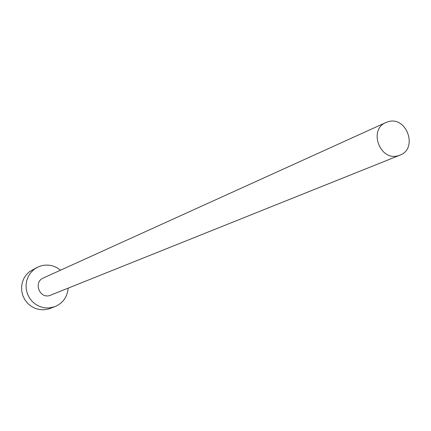 <?xml version="1.0" encoding="UTF-8"?>
<svg xmlns="http://www.w3.org/2000/svg" width="431" height="431" viewBox="0 0 431 431"><rect width="100%" height="100%" fill="white"/><g stroke="black" fill="none" stroke-linecap="round" stroke-linejoin="round"><path stroke-width="0.65" d="M398.266 155.715L399.871 155.182C418.264 148.754 406.821 115.901 388.223 121.704L385.923 122.523C368.133 129.553 380.05 161.62 398.266 155.715M385.923 122.523L43.326 278C33.241 282.036 39.442 298.904 49.759 295.51L399.871 155.182M60.502 270.205C54.753 265.55 48.347 264.074 41.279 265.782L37.68 267.145L33.93 269.515L30.763 272.645L28.327 276.4L26.727 280.613L26.043 285.096L26.302 289.643L27.492 294.05L29.561 298.128L32.422 301.678L35.935 304.555L39.948 306.624L44.285 307.793L48.741 308.009L54.613 306.786C62.77 303.349 67.295 297.148 68.179 288.177M37.68 267.145L29.351 271.745L26.221 274.843L23.813 278.555L22.229 282.714L21.55 287.143L21.803 291.636L22.978 295.989L25.025 300.014L27.848 303.521L31.323 306.36L35.288 308.402L39.571 309.555L43.978 309.77L48.304 309.043L54.613 306.786"/></g></svg>
